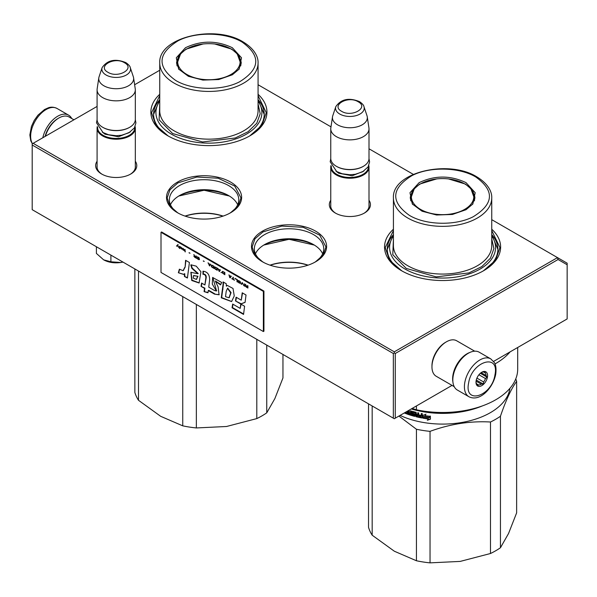 <?xml version="1.0" encoding="UTF-8"?>
<svg xmlns="http://www.w3.org/2000/svg" width="597" height="597" viewBox="0 0 597 597"><rect width="100%" height="100%" fill="white"/><g stroke="black" fill="none" stroke-linecap="round" stroke-linejoin="round"><path stroke-width="0.9" d="M230.629 212.733A37.551 21.679 180 0 1 177.518 212.733A37.551 21.679 180 0 1 177.518 182.078A37.551 21.679 180 0 1 230.629 182.078A37.551 21.679 180 0 1 230.629 212.733L230.629 212.733M315.604 261.799A37.551 21.679 180 0 1 262.493 261.799A37.551 21.679 180 0 1 262.493 231.136A37.551 21.679 180 0 1 315.604 231.136A37.551 21.679 180 0 1 315.604 261.799L315.604 261.799M369.006 200.279A20.567 11.873 180 0 1 364.424 213.047A20.567 11.873 180 0 1 335.342 213.047A20.567 11.873 180 0 1 330.768 200.279M491.749 229.211A58.036 33.507 180 0 1 483.622 270.717A58.036 33.507 180 0 1 401.542 270.717A58.036 33.507 180 0 1 393.423 229.211M135.325 161.25A20.567 11.873 180 0 1 130.743 174.025A20.567 11.873 180 0 1 101.662 174.025A20.567 11.873 180 0 1 97.087 161.25M258.068 94.296A58.036 33.507 180 0 1 249.942 135.803A58.036 33.507 180 0 1 167.861 135.803A58.036 33.507 180 0 1 159.742 94.296M258.068 84.744L330.992 126.848M369.006 148.795L413.296 174.361M491.749 219.659L557.494 257.613L394.304 351.834L33.156 143.325L97.087 106.423M134.631 84.744L159.742 70.245M229.576 213.323A34.701 20.029 180 0 0 238.77 199.741A34.701 20.029 180 0 0 217.353 181.234A34.701 20.029 180 0 0 179.54 185.57A34.701 20.029 0 0 0 169.376 199.741A34.701 20.029 0 0 0 178.57 213.323M314.552 262.382A34.701 20.029 180 0 0 323.746 248.8A34.701 20.029 180 0 0 302.328 230.293A34.701 20.029 180 0 0 264.516 234.636A34.701 20.029 0 0 0 254.352 248.8A34.701 20.029 0 0 0 263.546 262.382M335.842 213.33A19.201 11.082 180 0 1 330.686 205.771A19.201 11.082 180 0 1 330.768 204.749M369.006 204.749A19.201 11.082 180 0 1 369.088 205.771A19.201 11.082 180 0 1 363.931 213.33M393.423 234.621A55.305 31.932 0 0 0 387.274 249.255A55.305 31.932 0 0 0 402.535 271.277M491.749 234.621A55.305 31.932 180 0 1 497.891 249.255A55.305 31.932 180 0 1 482.637 271.277M102.162 174.302A19.201 11.082 180 0 1 97.005 166.742A19.201 11.082 180 0 1 97.087 165.72M135.325 165.72A19.201 11.082 180 0 1 135.407 166.742A19.201 11.082 180 0 1 130.243 174.302M159.742 99.706A55.305 31.932 0 0 0 153.593 114.34A55.305 31.932 0 0 0 168.854 136.362M258.068 99.706A55.305 31.932 180 0 1 264.21 114.34A55.305 31.932 180 0 1 248.956 136.362M33.156 143.325L32.193 143.884L32.193 145.004L393.341 353.506L394.304 352.946L395.266 353.506L558.061 259.516L557.494 257.613L567.15 263.187L567.15 318.94L493.6 361.401M394.304 351.834L394.304 352.946M237.673 204.734A34.701 20.029 180 0 0 228.606 195.57A34.701 20.029 180 0 0 179.54 195.57L179.54 195.57A34.701 20.029 0 0 0 170.473 204.734M322.649 253.8A34.701 20.029 180 0 0 313.582 244.628A34.701 20.029 180 0 0 264.516 244.628L264.516 244.628A34.701 20.029 0 0 0 255.449 253.8M558.061 259.516L567.15 264.769M32.193 145.004L32.193 209.674L394.304 418.736L395.266 418.176L395.266 353.506M393.341 353.506L393.341 418.176M452.033 385.401L395.266 418.176M178.637 196.114A37.35 21.567 180 0 1 229.517 196.114M263.613 245.173A37.35 21.567 180 0 1 314.485 245.173M185.04 216.092A37.35 21.567 180 0 1 223.114 216.092M270.016 265.158A37.35 21.567 180 0 1 308.089 265.158M185.219 216.159A38.171 22.037 180 0 1 222.927 216.159M270.195 265.217A38.171 22.037 180 0 1 307.903 265.217M314.35 245.083L289.052 239.293L263.755 245.083M262.725 261.926L254.882 255.061L252.135 246.986L254.941 238.83L262.949 231.92L281.851 226.084L303.179 227.3L319.738 235.151L325.962 246.986L323.216 255.061L315.38 261.926M177.749 212.868L169.906 206.002L167.16 197.928L169.973 189.771L177.973 182.854L196.876 177.025L218.203 178.234L234.77 186.085L240.987 197.928L238.24 206.002L230.405 212.868M229.375 196.025L204.077 190.234L178.779 196.025M401.788 270.859L389.528 260.165L385.229 247.583L393.423 230.524M491.749 230.524L499.943 247.583L495.637 260.165L483.383 270.859M168.108 135.944L155.847 125.251L151.548 112.669L159.742 95.61M258.068 95.61L266.262 112.669L261.956 125.251L249.703 135.944M369.006 206.793L369.006 167.19A19.119 11.037 0 0 1 357.2 177.384A19.119 11.037 0 0 1 336.365 174.996A19.119 11.037 180 0 1 330.768 167.19A19.119 11.037 180 0 1 330.969 165.578M369.006 167.19A19.119 11.037 0 0 0 368.797 165.578M368.439 166.309A18.574 10.724 0 0 1 357.334 176.563A18.574 10.724 0 0 1 336.753 174.324A18.574 10.724 180 0 1 331.328 166.309M336.753 166.518L336.365 166.294L336.753 166.518A18.574 10.724 0 0 0 363.021 166.518A18.574 10.724 0 0 0 363.207 166.406M363.021 166.518L363.401 166.294A19.119 11.037 0 0 1 336.365 166.294A19.119 11.037 180 0 1 330.768 158.489L330.768 128.833A19.119 11.037 180 0 1 330.835 127.877L332.507 116.811A17.44 10.067 180 0 1 332.76 115.773L335.82 106.617A14.328 8.268 0 0 0 339.753 114.034A14.328 8.268 -0 0 0 356.603 115.49A14.328 8.268 -0 0 0 363.946 106.617L367.013 115.773A17.44 10.067 0 0 1 367.259 116.811L368.931 127.877A19.119 11.037 0 0 1 369.006 128.833A19.119 11.037 0 0 1 357.2 139.026A19.119 11.037 0 0 1 336.365 136.638A19.119 11.037 180 0 1 330.768 128.833M363.401 166.294A19.119 11.037 0 0 0 369.006 158.489L369.006 128.833M367.259 116.811A17.44 10.067 0 0 1 357.252 126.81A17.44 10.067 0 0 1 337.551 124.803A17.44 10.067 180 0 1 332.507 116.811M135.325 167.764L135.325 128.161A19.119 11.037 0 0 1 123.519 138.362A19.119 11.037 0 0 1 102.684 135.967A19.119 11.037 180 0 1 97.087 128.161A19.119 11.037 180 0 1 97.289 126.549M135.325 128.161A19.119 11.037 0 0 0 135.116 126.549M134.758 127.28A18.574 10.724 0 0 1 123.654 137.541A18.574 10.724 0 0 1 103.072 135.303A18.574 10.724 180 0 1 97.647 127.28M103.072 127.497L102.684 127.273L103.072 127.497A18.574 10.724 0 0 0 129.333 127.497A18.574 10.724 0 0 0 129.527 127.385M129.333 127.497L129.721 127.273A19.119 11.037 0 0 1 102.684 127.273A19.119 11.037 180 0 1 97.087 119.467L97.087 89.804A19.119 11.037 180 0 1 97.154 88.849L98.826 77.782A17.44 10.067 180 0 1 99.08 76.752L102.139 67.595A14.328 8.268 0 0 0 106.072 75.006A14.328 8.268 -0 0 0 122.922 76.468A14.328 8.268 -0 0 0 130.265 67.595L133.332 76.752A17.44 10.067 0 0 1 133.579 77.782L135.25 88.849A19.119 11.037 0 0 1 135.325 89.804A19.119 11.037 0 0 1 123.519 100.005A19.119 11.037 0 0 1 102.684 97.61A19.119 11.037 180 0 1 97.087 89.804M129.721 127.273A19.119 11.037 0 0 0 135.325 119.467L135.325 89.804M133.579 77.782A17.44 10.067 0 0 1 123.572 87.781A17.44 10.067 0 0 1 103.871 85.774A17.44 10.067 180 0 1 98.826 77.782M122.96 262.076A17.753 10.246 180 0 1 120.803 262.501L122.922 262.053M103.647 259.844C108.55 262.493 114.266 263.374 120.803 262.501L110.9 261.792L103.647 259.844L96.401 253.419L96.401 246.74M110.9 255.113L110.9 261.792M452.914 381.976A20.485 11.828 -60 0 1 467.108 353.73A20.485 11.828 -60 0 1 469.996 352.402M454.227 386.669L436.206 376.259A20.485 11.828 -60 0 1 431.959 366.886A20.485 11.828 -60 0 1 446.444 341.797A20.485 11.828 -60 0 1 456.69 340.783L474.712 351.185M446.444 341.797L445.481 342.357L446.444 341.797M431.959 366.886L431.959 365.767A19.119 11.037 -60 0 1 445.481 342.357M73.924 119.796L69.088 117.005A20.485 11.828 120 0 0 58.842 118.019L57.879 118.579A19.119 11.037 120 0 0 45.111 136.429M57.879 118.579L58.842 118.019A20.485 11.828 120 0 0 45.409 136.258M453.227 375.759A21.85 12.612 -60 0 1 464.026 356.416A21.85 12.612 -60 0 1 479.197 352.2L490.779 358.894A21.85 12.612 -60 0 0 475.615 363.103A21.85 12.612 -60 0 0 464.809 382.446A21.85 12.612 -60 0 0 468.936 396.736L457.347 390.042A21.85 12.612 120 0 1 453.227 375.759M468.623 382.983C471.772 361.334 499.734 352.723 494.95 374.871C491.809 396.52 463.847 405.132 468.623 382.983M487.428 377.192A8.194 4.731 -60 0 1 481.13 385.953A8.194 4.731 -60 0 1 475.996 382.274A8.194 4.731 -60 0 1 476.145 380.662A8.194 4.731 -60 0 1 481.786 372.237A8.194 4.731 -60 0 1 487.428 377.192M476.01 381.804A7.104 4.097 120 0 0 476.794 384.058L477.757 385.699L478.578 384.961A7.104 4.097 120 0 0 481.264 384.132L476.07 381.132M481.391 372.483A7.104 4.097 -60 0 1 483.458 372.006L485.383 371.901L485.234 372.901A7.104 4.097 -60 0 1 486.04 375.491L487.003 377.132L485.48 378.55A7.104 4.097 120 0 1 483.6 381.968L483.189 384.028L481.264 384.132M487.003 377.132L480.339 373.289M485.48 378.55L478.921 374.767M483.6 381.968L476.921 378.11M478.578 384.961L476.63 383.834M483.189 384.028L476.279 380.043M485.234 372.901L483.645 371.983M486.04 375.491L481.137 372.662M71.73 118.527A21.85 12.612 120 0 0 68.61 115.154A21.85 12.612 120 0 0 61.148 114.691A21.85 12.612 -60 0 0 42.835 137.743M500.443 547.755A75.11 43.365 180 0 1 490.48 553.509L460.19 561.411L430.034 562.859L430.034 431.355C450.183 423.982 470.332 420.863 490.48 422.004A75.11 43.365 180 0 0 495.697 419.266A75.11 43.365 -0 0 0 500.443 416.258L500.443 547.755L508.554 533.487L516.636 512.86L516.636 381.356A75.11 43.365 -0 0 0 515.778 378.864M500.443 416.258C505.838 400.363 511.233 388.729 516.636 381.356M490.48 422.004L490.48 553.509M372.177 405.96L372.177 535.203L394.348 551.225L416.43 560.755L416.43 429.25L398.923 416.064M400.072 415.4A67.595 39.029 180 0 0 490.383 412.661A67.595 39.029 -0 0 0 509.95 388.311M430.034 431.355A75.11 43.365 180 0 1 416.43 429.25M430.034 562.859A75.11 43.365 180 0 1 416.43 560.755M372.177 535.203A75.11 43.365 180 0 1 368.536 527.352L368.536 403.856M414.117 414.706L414.199 414.243A67.051 38.708 180 0 1 412.542 413.781L411.915 411.557L412.296 411.318L411.915 411.557L412.296 414.064A67.595 39.029 180 0 0 413.967 414.534L413.967 415.355A67.595 39.029 180 0 1 411.348 414.609L411.348 411.042L410.452 410.766L410.452 414.333L409.564 414.057L409.199 410.363A67.595 39.029 180 0 1 408.945 410.281M421.146 417.012L421.146 417.012A67.595 39.029 180 0 1 418.691 416.505L418.691 412.937L417.743 412.728L417.743 414.646A67.595 39.029 180 0 1 416.505 414.355L416.109 412.34A67.595 39.029 180 0 1 412.296 411.318M421.303 416.213L421.475 415.915A67.051 38.708 180 0 1 419.266 415.467L419.072 415.766A67.595 39.029 180 0 0 421.303 416.213L421.475 415.915M422.266 417.699L421.863 417.975L422.266 417.699L422.266 413.654L421.303 413.475L421.303 415.393A67.595 39.029 180 0 1 419.072 414.937L419.072 415.766M422.027 417.669L421.863 417.975A67.595 39.029 180 0 1 416.109 416.736L415.721 416.296L416.325 416.445A67.051 38.708 180 0 0 422.027 417.669L422.43 417.4M415.721 413.206L415.788 412.743A67.051 38.708 180 0 1 413.236 412.064L412.99 412.348A67.595 39.029 180 0 0 415.572 413.034L415.721 416.296M412.848 412.437L412.99 413.437A67.595 39.029 180 0 0 414.676 413.893L415.057 414.34L414.676 416.37A67.595 39.029 180 0 1 406.617 413.87L406.908 413.602A67.051 38.708 180 0 0 414.9 416.079L415.281 415.833M408.497 413.699L408.497 413.699A67.595 39.029 180 0 1 406.617 413.042L406.617 413.87M408.639 412.923L408.639 413.617L408.908 412.646A67.051 38.708 180 0 1 407.326 412.102L407.035 412.37A67.595 39.029 180 0 0 408.639 412.923L408.908 412.646M408.042 410.803A67.595 39.029 180 0 0 408.497 410.96L408.639 412.094A67.595 39.029 180 0 1 407.035 411.542L407.035 412.37M405.915 412.027L405.915 413.609A67.595 39.029 180 0 1 404.273 412.975M424.019 416.99L423.086 418.191A67.595 39.029 180 0 0 428.347 418.975L427.355 420.251L430.4 419.191L430.4 416.333L429.31 417.728A67.595 39.029 180 0 1 424.019 416.99M424.863 415.609L425.825 414.378L422.877 415.325L422.877 418.154L423.915 416.818A67.595 39.029 180 0 0 429.198 417.564L430.176 416.31A67.595 39.029 180 0 1 424.863 415.609L425.959 414.072M482.324 405.93A67.595 39.029 180 0 1 411.266 408.945M410.452 414.333L410.714 410.848M414.348 414.415L414.117 415.266M417.743 414.646L417.945 412.773M419.266 414.982L419.266 415.467M421.303 415.393L421.475 413.505M415.937 412.915L415.937 416.005M406.908 413.146L406.908 413.602M407.326 411.646L407.326 412.102M408.639 412.094L408.773 410.684A67.051 38.708 180 0 1 408.438 410.572M405.915 413.236A67.051 38.708 180 0 1 404.662 412.751M430.497 418.878L427.474 419.945M428.347 418.975L428.459 418.669A67.051 38.708 180 0 1 423.31 417.9M430.273 416.005L429.31 417.251A67.051 38.708 180 0 1 424.064 416.512L422.877 418.154M423.034 415.273L423.034 417.855M458.899 411.46A67.051 38.708 180 0 1 426.265 411.46M405.527 412.251L405.124 412.482M417.945 415.176A67.051 38.708 180 0 1 416.713 414.885L416.654 416.042L417.594 416.258L417.743 415.467A67.595 39.029 180 0 1 416.505 415.176M417.743 415.467L417.594 416.258M474.854 198.741A32.365 18.686 0 0 0 474.376 196.689M419.139 182.645C434.773 175.227 450.399 175.227 466.026 182.645L475.19 192.704L472.846 203.995L466.026 209.711L452.429 214.457L436.571 215.002L422.086 211.226L412.318 203.995L409.982 192.704L419.139 182.645M412.691 204.458L410.221 197.294L412.684 190.144L419.698 184.077L436.668 178.921M448.504 178.921L465.466 184.077L472.488 190.144L474.951 197.294L472.473 204.458M517.696 347.499L517.696 369.133A75.11 43.365 180 0 1 416.43 409.781L416.43 405.96M412.176 408.415L416.43 409.781M510.099 351.879A75.11 43.365 180 0 1 495.017 363.924M491.749 236.061A52.984 30.589 180 0 1 471.787 272.993A52.984 30.589 180 0 1 405.117 269.098A52.984 30.589 -0 0 1 393.423 236.061M393.423 238.912L392.789 254.703L406.273 268.434L436.265 276.889L468.936 272.911L481.831 266.583L490.465 258.173L493.891 248.606L491.749 238.912M475.802 177.003C494.779 190.652 493.943 203.89 473.272 216.711C455.578 225.95 425.833 225.315 409.37 215.353C390.386 201.704 391.229 188.465 411.893 175.645C429.594 166.406 459.339 167.048 475.802 177.003M410.796 196.689A32.365 18.686 -0 0 0 410.318 198.741M464.66 209.368A31.223 18.029 180 0 1 424.877 211.472A31.223 18.029 180 0 1 414.087 189.256A31.223 18.029 180 0 1 420.504 183.876A31.223 18.029 -0 0 1 471.085 189.256A31.223 18.029 -0 0 1 464.66 209.368M491.749 234.733L497.891 249.307M387.281 249.307L393.423 234.733M266.755 345.096L266.755 412.84L274.874 398.572L282.956 377.946L282.956 354.446M266.755 412.84A75.11 43.365 180 0 1 256.8 418.594L226.509 426.497L196.353 427.945A75.11 43.365 180 0 1 182.749 425.84L182.749 296.59M256.8 339.35L256.8 418.594M196.353 304.448L196.353 427.945M138.497 271.045L138.497 400.288L160.668 416.31L182.749 425.84M138.497 400.288A75.11 43.365 180 0 1 134.855 392.438L134.855 268.941M241.173 63.827A32.365 18.686 0 0 0 240.695 61.775M185.458 47.73C201.092 40.312 216.718 40.312 232.345 47.73L241.509 57.79L239.166 69.08L232.345 74.797L218.748 79.543L202.89 80.088L188.406 76.312L178.637 69.08L176.302 57.79L185.458 47.73M179.01 69.543L176.54 62.379L179.003 55.23L186.018 49.163L202.987 44.006M214.823 44.006L231.785 49.163L238.807 55.23L241.27 62.379L238.793 69.543M258.068 101.147A52.984 30.589 180 0 1 238.106 138.079A52.984 30.589 180 0 1 171.436 134.183A52.984 30.589 -0 0 1 159.742 101.147M159.742 103.997L159.108 119.788L172.593 133.519L202.584 141.974L235.255 137.997L248.151 131.668L256.785 123.258L260.21 113.691L258.068 103.997M242.121 42.088C261.098 55.737 260.255 68.976 239.591 81.796C221.897 91.035 192.144 90.401 175.682 80.438C156.705 66.789 157.548 53.551 178.212 40.73C195.913 31.492 225.659 32.134 242.121 42.088M177.115 61.775A32.365 18.686 -0 0 0 176.637 63.827M230.979 74.453A31.223 18.029 180 0 1 191.197 76.558A31.223 18.029 180 0 1 180.406 54.342A31.223 18.029 180 0 1 186.824 48.961A31.223 18.029 0 0 1 237.405 54.342A31.223 18.029 0 0 1 230.979 74.453M258.068 99.818L264.21 114.393M153.593 114.393L159.742 99.818M177.869 244.628L176.652 245.979L176.996 246.18M177.473 245.673L178.615 247.337L177.675 245.464L178.212 244.822L177.809 244.591L176.458 246.091L177.66 245.568L178.458 247.024M247.912 285.829L247.509 285.59L247.509 286.59L246.36 285.926L245.352 284.344L245.957 285.784L245.419 286.09L246.292 287.12L247.912 288.053L247.912 285.829M244.807 286.262L244.404 283.799L244.807 286.262M243.867 285.717L242.248 282.553L241.166 284.157L241.569 284.396L242.516 282.993L243.867 285.717M239.009 282.911L240.427 283.396L240.628 282.374L238.673 280.538L237.994 280.62L238.128 282.075L240.546 283.299M236.987 281.747L237.39 281.978L237.39 279.747L234.957 278.344L236.987 279.799L236.987 281.747L237.39 281.754M229.024 274.918L229.696 277.538L230.233 277.851L231.315 276.239L229.293 275.642L229.024 274.918M222.338 271.396L222.338 272.956L224.838 274.732L224.838 272.501L222.338 271.396M221.599 272.53L220.994 272.508L221.599 272.53M219.375 271.575L220.45 269.971L218.427 269.374L217.756 268.411L219.375 271.575M214.987 266.956L214.517 267.299L214.719 268.553L217.211 270.329L217.211 268.098L214.987 266.956M211.748 265.09L211.278 265.434L211.48 266.687L213.972 268.463L213.972 266.232L211.748 265.09M204.256 261.426L203.316 260.882L204.256 261.426M185.294 251.904L184.891 249.442L185.294 251.904M180.779 247.113L180.033 246.636L180.234 248.031L182.122 249.173L180.578 248.18L182.197 248.449L180.779 247.113M231.852 278.545L234.42 280.262L233.337 279.403L233.337 277.411L232.934 277.18L232.934 279.172L231.852 278.545M208.04 262.799L209.659 265.963L210.734 264.359L208.711 263.762L208.04 262.799M183.816 249.195L182.869 248.27L183.473 249.949L182.734 249.71L184.354 250.643L183.816 249.195M196.973 256.747L199.129 258.419L198.928 259.344L196.906 258.038L197.241 258.658L199.465 259.561L199.062 257.762L196.973 256.747M195.958 255.829L195.958 256.822L194.809 256.165L193.801 254.583L194.406 256.023L193.868 256.329L196.361 258.292L195.958 255.829M190.018 253.21L189.077 252.665L190.018 253.21M179.496 246.322L179.496 248.553L179.496 246.322M184.727 267.381L183.085 270.695L179.376 269.187L178.354 272.747L183.607 274.411L184.339 273.874L184.458 276.493L187.421 278.008L189.413 262.493L185.585 260.285L185.115 267.157L183.294 270.545M190.794 264.978L191.846 268.344L197.838 273.732L190.868 272.322L191.741 280.486L199.077 283L200.935 271.739L196.249 266.165L191.062 264.822M214.502 290.5L208.749 287.179L209.644 279.769C209.599 274.538 207.375 271.687 202.965 271.21L202.965 274.307C204.778 274.284 205.749 275.381 205.875 277.605L204.913 284.97L201.577 283.045L201.032 286.351L204.51 288.358L204.092 291.627L207.995 292.784L208.278 290.53L214.502 294.127L219.062 294.784L218.121 286.896L215.368 281.224L220.569 284.896L221.733 282.508L212.636 277.486L212.293 284.097L216.36 291L214.502 290.5M223.077 284.269L221.271 297.821L231.591 301.567L234.255 295.978L233.024 288.463L227.293 285.418L226.353 286.164L226.241 283.732L223.077 281.903L223.077 284.269L223.465 284.045L221.659 297.597L231.673 301.515M235.472 300.925L240.778 303.992L245.083 302.38L246.024 295L242.203 292.799L241.255 300.172L236.084 297.187L235.472 300.925L241.166 303.769L245.091 302.298M243.554 314.425L244.591 306.239L240.77 304.03L240.195 308.395L232.666 304.045L232.054 307.783L243.554 314.425M161.011 232.308L161.011 272.448L263.367 331.544L263.367 291.403L161.011 232.308L161.586 231.972L263.941 291.067L263.367 291.403M246.292 287.12L247.912 287.829M245.486 286.276L245.867 286.448M245.957 285.784L245.665 284.53M247.509 286.59L247.703 285.702M244.404 286.03L244.807 286.038M244.598 283.911L244.598 285.918M242.516 282.993L243.651 285.373M241.166 284.157L241.681 284.232M242.33 282.605L241.36 284.045M238.673 282.672L239.203 282.799M238.397 282.418L238.86 282.56M238.128 282.075L238.591 282.306M237.927 280.821L238.121 281.418M236.987 279.799L237.173 281.635M234.957 278.627L237.173 279.687M228.92 274.859L229.89 277.426M222.203 271.508L222.808 273.195L224.838 274.508M220.994 272.508L221.509 272.59M218.054 268.583L219.024 271.15M215.592 269.396L217.211 270.105M215.256 269.15L215.786 269.284M214.987 268.904L215.45 269.038M214.719 268.553L215.181 268.792M214.517 267.299L214.704 267.904M212.353 267.523L213.972 268.24M212.017 267.284L212.547 267.411M211.748 267.031L212.211 267.172M211.48 266.687L211.942 266.919M211.278 265.434L211.465 266.031M203.316 261.12L204.256 261.441M184.891 251.673L185.294 251.68M185.085 249.553L185.085 251.561M181.652 248.516L182.115 248.471M181.249 248.33L181.846 248.404M181.384 248.934L182.048 249.046M180.167 247.091L180.361 247.74M231.852 278.784L234.42 280.038M232.934 279.172L233.128 277.292M208.338 262.978L209.308 265.546M183.473 249.949L183.473 249.098M196.906 256.941L197.443 257.031M199.062 259.71L199.458 259.568M198.794 259.65L199.256 259.598M198.458 259.501L198.988 259.538M197.846 259.15L198.652 259.389M197.51 258.904L198.04 259.038M197.241 258.658L197.704 258.792M196.973 258.314L197.435 258.546M199.129 258.419L199.323 259.016M198.726 257.755L199.122 257.859M198.458 257.553L198.92 257.643M197.846 257.203L198.652 257.441M197.577 257.098L198.04 257.091M197.376 257.076L197.771 256.986M195.958 256.822L196.152 255.941M194.741 257.359L196.361 258.068M193.935 256.509L194.316 256.688M194.406 256.023L194.115 254.762M189.077 252.897L190.018 253.225M179.354 246.24L179.354 248.248M185.921 260.479L185.115 267.157M184.458 276.493L187.465 277.612M184.339 273.874L184.719 273.65L184.846 276.269M178.354 272.747L183.712 274.344M179.615 269.478L178.734 272.523M191.182 264.777L192.234 268.12L198.211 273.501M191.846 268.344L192.234 268.12M191.055 272.225L192.04 280.172L199.226 282.896M212.801 277.396L216.532 290.858M215.577 281.135L220.8 284.433M214.502 294.127L219.226 294.679M208.278 290.53L208.666 290.306L214.89 293.903M204.092 291.627L208.032 292.455M204.51 288.358L204.898 288.135L204.48 291.403M201.032 286.351L204.898 288.135M201.898 283.224L201.42 286.127M204.913 284.97L206.263 277.381C206.219 275.195 205.249 274.09 203.353 274.09L202.965 274.307M203.353 271.225L203.353 274.09M223.465 282.127L223.465 284.045M226.353 286.164L227.293 285.418M221.271 297.821L221.659 297.597M240.778 303.992L241.166 303.769M236.405 297.373L235.86 300.709M241.255 300.172L242.531 292.985M232.054 307.783L232.442 307.567L243.606 314.007M232.987 304.231L232.442 307.567M240.195 308.395L241.106 304.224M263.941 291.067L263.941 331.208L263.367 331.544M247.703 286.761L247.509 287.582L245.822 286.187L247.703 286.761L247.509 287.582M238.591 280.791L240.21 281.583L240.345 282.896L238.539 282.217L238.591 280.791M230.666 276.404L229.964 277.501L229.524 275.777M222.808 271.672L224.629 272.441L224.629 274.105L222.748 273.098L222.808 271.672M219.808 270.135L219.099 271.232L218.659 269.501M215.181 267.269L217.002 268.038L217.002 269.702L215.121 268.695L215.181 267.269M211.942 265.404L213.763 266.172L213.763 267.829L211.883 266.822L211.942 265.404M180.578 247.374L181.518 247.68L181.652 248.285L180.503 247.718L181.19 247.3M210.092 264.523L209.383 265.62L208.943 263.896M196.152 257.001L195.958 257.822L194.271 256.419L196.152 257.001L195.958 257.822M193.727 275.568L197.973 276.262L196.495 279.299M227.733 288.247L231.076 292.605L229.173 297.642M246.024 286.06L246.419 286.023M246.225 286.135L247.509 286.873M238.539 280.836L238.934 280.747M238.74 280.859L239.203 280.859M239.009 280.971L239.74 281.165M239.546 281.277L240.009 281.374M239.815 281.486L240.21 281.583M240.225 282.142L240.412 282.747M229.36 275.874L230.763 276.463M230.576 276.575L229.964 277.501M222.748 271.725L223.144 271.635M222.95 271.747L223.412 271.739M223.218 271.851L224.629 272.441M224.435 272.553L224.435 274.217M218.495 269.598L219.905 270.187M219.711 270.299L219.099 271.232M215.121 267.322L215.517 267.232M215.323 267.344L215.786 267.337M215.592 267.449L217.002 268.038M216.808 268.15L216.808 269.814M211.883 265.449L212.278 265.359M212.084 265.471L212.547 265.471M212.353 265.583L213.763 266.172M213.569 266.284L213.569 267.941M208.778 263.986L210.189 264.583M209.995 264.687L209.383 265.62M194.473 256.3L194.868 256.255M194.674 256.367L195.958 257.113M197.592 276.478L196.316 279.426L193.271 278.098L193.503 275.665L197.973 276.262M225.509 296.702L226.203 291.329L227.524 288.329L230.688 292.866L228.987 297.769L225.509 296.702M363.827 171.085L352.17 175.794L338.686 173.212L335.947 171.085M358.148 101.759C348.006 95.311 330.447 105.445 341.618 111.303C351.76 117.758 369.327 107.617 358.148 101.759M130.146 132.064L118.49 136.765L105.005 134.183L102.259 132.064M124.467 62.737C114.325 56.282 96.766 66.424 107.938 72.282C118.079 78.729 135.646 68.588 124.467 62.737M32.357 143.795L30.753 140.78L29.85 134.967L31.447 126.422L34.193 120.467L37.917 115.214L44.529 109.527L48.312 107.818C51.051 106.788 53.954 107.005 57.021 108.46A21.85 12.612 120 0 0 49.558 107.997A21.85 12.612 120 0 0 33.805 123.669A21.85 12.612 120 0 0 32.499 143.705M407.818 265.755A49.163 28.38 -0 0 0 461.399 271.911A49.163 28.38 -0 0 0 491.749 245.688L491.749 197.965A49.163 28.38 180 0 1 461.399 224.188A49.163 28.38 180 0 1 407.818 218.032A49.163 28.38 180 0 1 393.423 197.965L393.423 245.688A49.163 28.38 -0 0 0 407.818 265.755M410.818 200.876A31.954 18.447 180 0 1 410.632 198.853L410.632 200.249M474.346 200.876A31.954 18.447 -0 0 0 474.54 198.853L474.54 200.249M174.137 130.84A49.163 28.38 0 0 0 227.718 136.997A49.163 28.38 0 0 0 258.068 110.773L258.068 63.051A49.163 28.38 180 0 1 227.718 89.274A49.163 28.38 180 0 1 174.137 83.117A49.163 28.38 180 0 1 159.742 63.051L159.742 110.773A49.163 28.38 0 0 0 174.137 130.84M177.137 65.961A31.954 18.447 180 0 1 176.951 63.939L176.951 65.334M240.666 65.961A31.954 18.447 0 0 0 240.86 63.939L240.86 65.334M205.875 277.605L206.263 277.381M222.591 289.433L222.98 289.209M330.768 206.793L330.768 167.19M363.946 106.617C363.804 105.266 362.327 103.602 359.513 101.624C348.999 97.393 341.096 99.057 335.82 106.617M97.087 167.764L97.087 128.161M130.265 67.595C130.124 66.245 128.639 64.58 125.833 62.603C115.318 58.372 107.415 60.036 102.139 67.595M97.087 119.616L96.498 122.818L102.997 132.512L108.535 134.75L116.221 135.72L121.587 135.25L128.974 132.758L134.422 127.87L135.907 122.907L135.318 119.616M330.768 158.645L330.178 161.824L336.671 171.526L342.185 173.764L349.887 174.749L355.26 174.279L362.64 171.787L368.095 166.899L369.588 161.944L368.998 158.645M468.936 396.736C480.063 402.341 493.159 387.654 495.711 374.244C496.861 365.528 494.331 362.551 494.361 362.566L490.779 358.894M57.021 108.46L68.61 115.154M393.423 197.965C391.766 172.145 448.802 159.108 476.891 176.891C489.391 184.48 492.047 193.062 491.749 197.965M414.087 189.256L410.632 198.853M474.54 198.853L471.085 189.256M159.742 63.051C158.086 37.23 215.121 24.193 243.21 41.977C255.71 49.566 258.367 58.148 258.068 63.051M180.406 54.342L176.951 63.939M240.86 63.939L237.405 54.342M183.085 270.695L183.473 270.471M198.226 273.516L197.838 273.732M216.748 290.776L216.36 291M215.756 281L215.368 281.224M196.316 279.426L196.704 279.202M193.891 275.441L193.503 275.665M227.912 288.105L227.524 288.329M229.375 297.545L228.987 297.769"/></g></svg>
